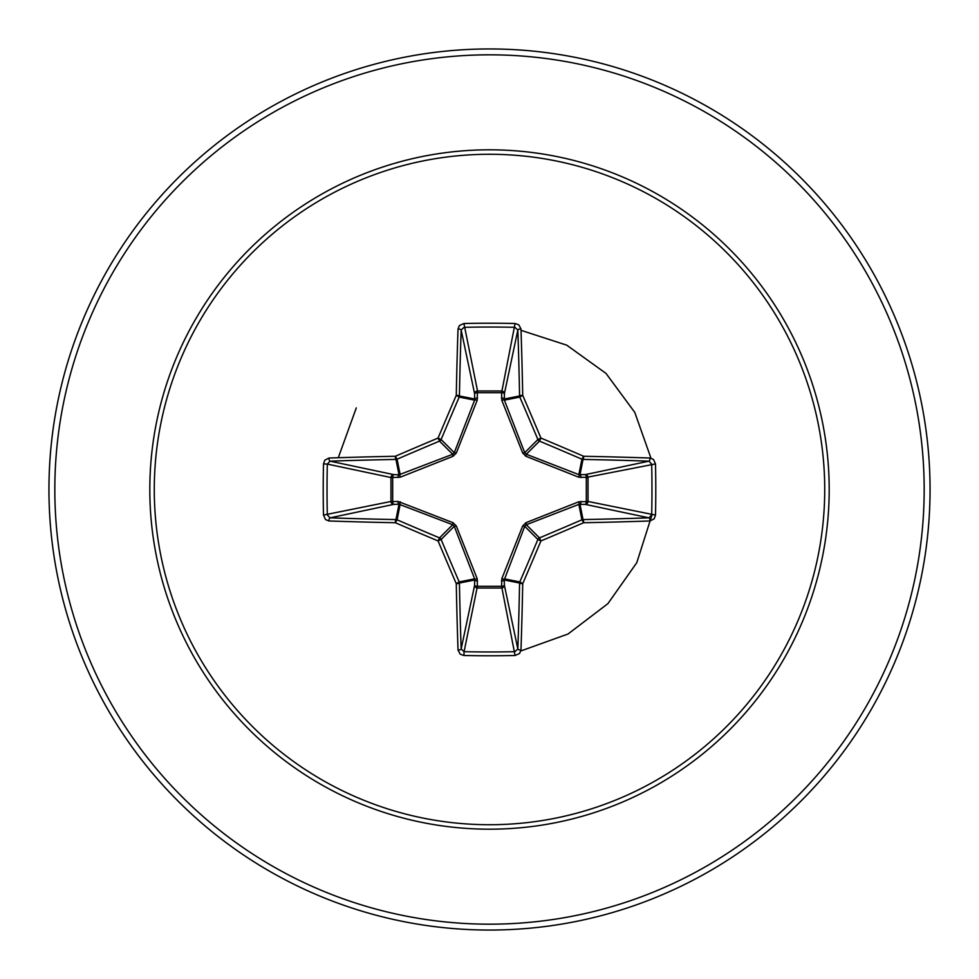 <?xml version="1.0" encoding="UTF-8"?>
<svg xmlns="http://www.w3.org/2000/svg" width="979" height="979" viewBox="0 0 979 979"><rect width="100%" height="100%" fill="white"/><g stroke="black" fill="none" stroke-linecap="round" stroke-linejoin="round"><path stroke-width="1.47" d="M458.025 650.044A2.937 1.065 178 0 0 461.158 648.979L474.607 585.307A2.937 1.003 -178.2 0 0 477.409 586.311L464.083 651.684A437.601 167.47 0 0 0 489.5 651.965A437.601 167.47 0 0 0 514.917 651.684L517.842 648.979A437.589 38.144 -90 0 0 519.58 583.031L504.222 579.984L504.393 585.307A2.937 2.704 -11.9 0 1 501.468 588.024L477.532 588.024A2.937 2.704 11.9 0 1 474.607 585.307L474.619 578.846L454.268 526.31L441.113 539.478A436.658 38.059 67.5 0 0 459.2 581.918A2.937 2.925 78.8 0 1 459.42 583.031A437.589 38.144 90 0 0 461.158 648.979L464.083 651.684L463.924 655.502L460.228 654.205L458.025 650.044A440.526 38.389 -90 0 1 456.275 583.668A439.583 38.316 -112.5 0 1 438.066 540.934A439.583 38.316 -157.5 0 1 395.332 522.725L397.082 519.8A436.658 38.059 22.5 0 0 439.522 537.887A2.937 2.925 45 0 1 441.113 539.478L438.066 540.934L439.522 537.887L452.69 524.732L399.016 504.222A2.937 1.003 88.2 0 1 398.025 501.432L453.057 522.7L456.3 525.943L477.189 578.724L477.409 586.311L501.591 586.311L501.811 578.724L522.7 525.943L525.943 522.7L578.724 501.811L586.311 501.591A2.937 1.003 -88.2 0 1 585.307 504.393L578.846 504.381L526.31 524.732L524.732 526.31L504.222 579.984A2.937 1.003 -1.8 0 1 501.432 580.975M323.498 515.076L390.976 501.468A2.937 2.704 78.1 0 0 393.693 504.393L399.016 504.222L395.969 519.58A2.937 0.624 -88.9 0 0 395.332 522.725A440.526 38.389 180 0 1 328.956 520.975L325.53 519.568L323.498 515.076A440.538 168.584 -90 0 1 323.217 489.5A440.538 168.584 -90 0 1 323.498 463.924L327.316 464.083A437.601 167.47 90 0 0 327.035 489.5A437.601 167.47 90 0 0 327.316 514.917L330.021 517.842A437.589 38.144 0 0 0 395.969 519.58A2.937 2.925 11.2 0 1 397.082 519.8L400.154 504.381A2.937 0.893 110.9 0 1 400.276 501.811M501.811 578.724A2.937 0.893 -159.1 0 0 504.381 578.846L519.8 581.918L522.725 583.668A2.937 0.624 1.1 0 1 519.58 583.031A2.937 2.925 -78.8 0 1 519.8 581.918A436.658 38.059 -67.5 0 0 537.887 539.478A2.937 2.925 -45 0 1 539.478 537.887A436.658 38.059 -22.5 0 0 581.918 519.8A2.937 2.925 -11.2 0 1 583.031 519.58A437.589 38.144 0 0 0 648.979 517.842L585.307 504.393A2.937 2.704 -78.1 0 0 588.024 501.468L586.311 501.591L586.311 477.409L578.724 477.189L525.943 456.3L522.7 453.057L501.811 400.276L501.591 392.689A2.937 1.003 -178.2 0 1 504.393 393.693L504.381 400.154L524.732 452.69L526.31 454.268L578.846 474.619L585.307 474.607A2.937 2.704 -101.9 0 1 588.024 477.532L588.024 501.468L655.502 515.076L654.205 518.772L650.044 520.975A440.526 38.389 180 0 1 583.668 522.725A439.583 38.316 157.5 0 1 540.934 540.934A439.583 38.316 112.5 0 1 522.725 583.668A440.526 38.389 90 0 1 520.975 650.044L519.568 653.47L515.076 655.502A440.538 168.584 180 0 1 489.5 655.783A440.538 168.584 180 0 1 463.924 655.502M323.498 463.924L324.795 460.228L328.956 458.025A440.526 38.389 0 0 1 395.332 456.275A439.583 38.316 -22.5 0 1 438.066 438.066A439.583 38.316 -67.5 0 1 456.275 395.332A440.526 38.389 -90 0 1 458.025 328.956L459.432 325.53L463.924 323.498A440.538 168.584 0 0 1 489.5 323.217A440.538 168.584 0 0 1 515.076 323.498L501.591 392.689L477.409 392.689L477.532 390.976L501.468 390.976A2.937 2.704 -168.1 0 1 504.393 393.693L517.842 330.021L514.917 327.316A437.601 167.47 180 0 0 464.083 327.316L461.158 330.021A437.589 38.144 90 0 0 459.42 395.969A2.937 2.925 101.2 0 1 459.2 397.082A436.658 38.059 112.5 0 0 441.113 439.522A2.937 2.925 135 0 1 439.522 441.113A436.658 38.059 157.5 0 0 397.082 459.2A2.937 2.925 168.8 0 1 395.969 459.42A437.589 38.144 180 0 0 330.021 461.158L327.316 464.083L390.976 477.532A2.937 2.704 101.9 0 1 393.693 474.607A2.937 1.003 -88.2 0 0 392.689 477.409L392.689 501.591L398.025 501.432M328.956 458.025A2.937 1.065 88 0 0 330.021 461.158L393.693 474.607L399.016 474.778L452.69 454.268L454.268 452.69L474.619 400.154L474.607 393.693A2.937 1.003 -1.8 0 1 477.409 392.689L477.189 400.276L456.3 453.057L453.057 456.3L400.276 477.189L390.976 477.532L390.976 501.468L392.689 501.591A2.937 1.003 88.2 0 0 393.693 504.393L330.021 517.842A2.937 1.065 -88 0 0 328.956 520.975M489.5 154.278A335.222 335.222 0 0 1 824.722 489.5A335.222 335.222 0 0 1 489.5 824.722A335.222 335.222 0 0 1 154.278 489.5A335.222 335.222 0 0 1 489.5 154.278M515.076 323.498L518.772 324.795L520.975 328.956A2.937 1.065 178 0 0 517.842 330.021A437.589 38.144 -90 0 1 519.58 395.969A2.937 2.925 -101.2 0 0 519.8 397.082L504.381 400.154A2.937 0.893 159.1 0 0 501.811 400.276M650.044 520.975A2.937 1.065 88 0 0 648.979 517.842L651.684 514.917A437.601 167.47 -90 0 0 651.684 464.083L648.979 461.158A437.589 38.144 180 0 0 583.031 459.42A2.937 2.925 -168.8 0 1 581.918 459.2A436.658 38.059 -157.5 0 0 539.478 441.113L540.934 438.066A439.583 38.316 22.5 0 1 583.668 456.275A440.526 38.389 0 0 1 650.044 458.025L653.47 459.432L655.502 463.924A440.538 168.584 90 0 1 655.502 515.076M489.5 48.95A440.55 440.55 0 0 1 930.05 489.5A440.55 440.55 0 0 1 489.5 930.05A440.55 440.55 0 0 1 48.95 489.5A440.55 440.55 0 0 1 489.5 48.95A440.55 440.55 0 0 0 48.95 489.5A440.55 440.55 0 0 0 489.5 930.05M520.865 650.949L568.028 634.013L607.898 603.651L636.778 562.705L651.99 514.954M650.949 458.135L634.796 412.428L606.013 373.415L566.743 345.159L521.024 330.339M356.283 407.9L338.281 457.719M456.3 525.943L454.268 526.31L452.69 524.732L453.057 522.7M525.943 456.3L526.31 454.268L539.478 441.113A2.937 2.925 -135 0 1 537.887 439.522A436.658 38.059 -112.5 0 0 519.8 397.082L522.725 395.332A2.937 0.624 178.9 0 0 519.58 395.969L504.222 399.016A2.937 1.003 -178.2 0 0 501.432 398.025M458.025 328.956A2.937 1.065 2 0 1 461.158 330.021L474.607 393.693A2.937 2.704 168.1 0 1 477.532 390.976L463.924 323.498M522.7 525.943L524.732 526.31L537.887 539.478L540.934 540.934L539.478 537.887L526.31 524.732L525.943 522.7M520.975 650.044A2.937 1.065 2 0 1 517.842 648.979L504.393 585.307A2.937 1.003 -1.8 0 1 501.591 586.311L515.076 655.502M578.724 501.811A2.937 0.893 -110.9 0 1 578.846 504.381L581.918 519.8L583.668 522.725A2.937 0.624 88.9 0 0 583.031 519.58L579.984 504.222A2.937 1.003 -88.2 0 0 580.975 501.432M477.189 578.724A2.937 0.893 159.1 0 1 474.619 578.846L459.2 581.918L456.275 583.668A2.937 0.624 178.9 0 0 459.42 583.031L474.778 579.984A2.937 1.003 -178.2 0 0 477.568 580.975M655.502 463.924L586.311 477.409A2.937 1.003 88.2 0 0 585.307 474.607L648.979 461.158A2.937 1.065 -88 0 0 650.044 458.025M580.975 477.568A2.937 1.003 88.2 0 0 579.984 474.778L583.031 459.42A2.937 0.624 -88.9 0 0 583.668 456.275L581.918 459.2L578.846 474.619A2.937 0.893 110.9 0 1 578.724 477.189M522.7 453.057L524.732 452.69L537.887 439.522L540.934 438.066A439.583 38.316 67.5 0 0 522.725 395.332A440.526 38.389 90 0 0 520.975 328.956M400.276 477.189A2.937 0.893 -110.9 0 1 400.154 474.619L397.082 459.2L395.332 456.275A2.937 0.624 88.9 0 0 395.969 459.42L399.016 474.778A2.937 1.003 -88.2 0 0 398.025 477.568M456.3 453.057L454.268 452.69L441.113 439.522L438.066 438.066L439.522 441.113L452.69 454.268L453.057 456.3M477.568 398.025A2.937 1.003 -1.8 0 0 474.778 399.016L459.42 395.969A2.937 0.624 1.1 0 0 456.275 395.332L459.2 397.082L474.619 400.154A2.937 0.893 -159.1 0 1 477.189 400.276M489.5 829.189A339.689 339.689 0 0 1 149.811 489.5A339.689 339.689 0 0 1 489.5 149.811A339.689 339.689 0 0 1 829.189 489.5A339.689 339.689 0 0 1 489.5 829.189M489.5 54.824A434.676 434.676 0 0 1 924.176 489.5A434.676 434.676 0 0 1 489.5 924.176A434.676 434.676 0 0 1 54.824 489.5A434.676 434.676 0 0 1 489.5 54.824"/></g></svg>
